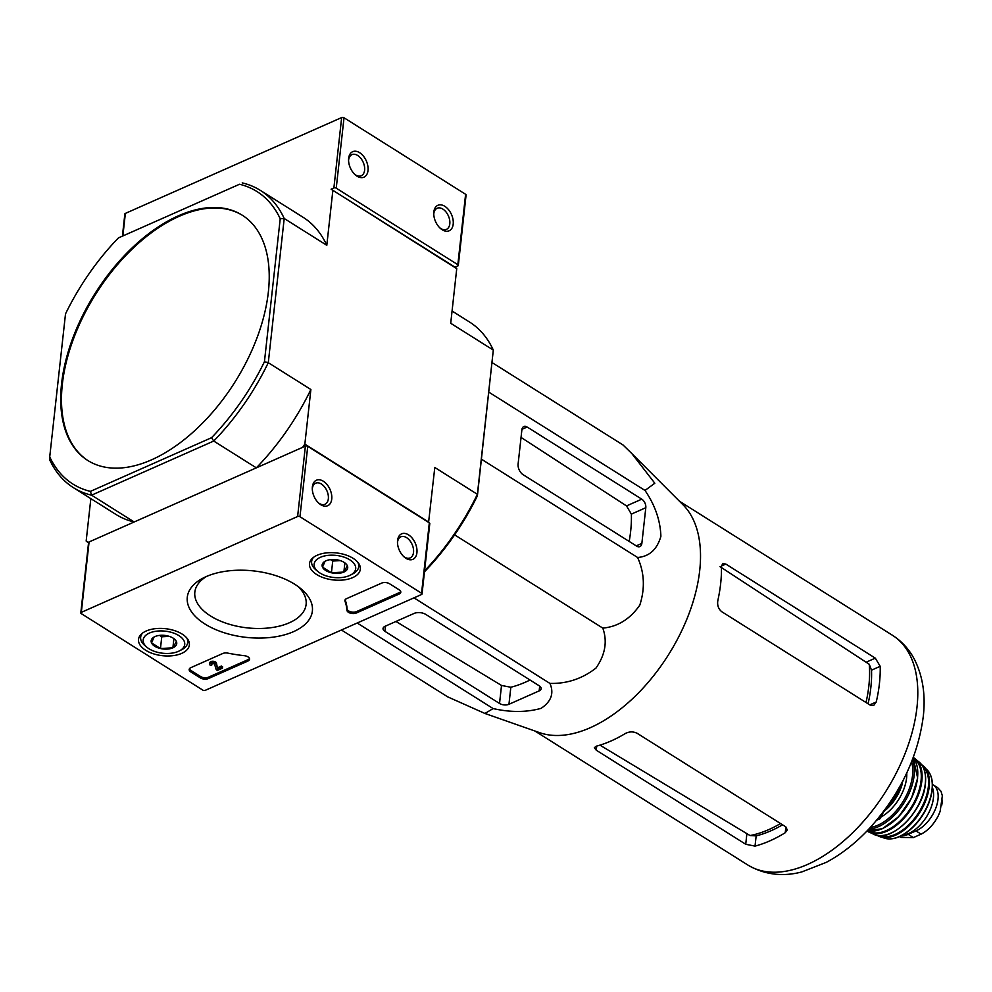 <?xml version="1.0" encoding="UTF-8"?>
<svg xmlns="http://www.w3.org/2000/svg" width="992" height="992" viewBox="0 0 992 992"><rect width="100%" height="100%" fill="white"/><g stroke="black" fill="none" stroke-linecap="round" stroke-linejoin="round"><path stroke-width="1.49" d="M631.817 453.542L683.066 504.854A135.73 77.537 122.2 0 1 699.707 570.524A135.73 77.537 122.2 0 1 638.067 693.334A135.73 77.537 122.2 0 1 539.685 732.679L484.939 713.471L493.136 708.573C510.533 712.492 526.529 712.417 541.124 708.338C551.279 701.493 554.206 693.197 549.915 683.414C566.953 683.835 582.304 678.726 595.969 668.087C605.269 654.695 607.538 641.365 602.801 628.11C617.731 626.746 630.069 619.082 639.803 605.12C645.172 588.392 644.44 572.508 637.596 557.479C649.301 556.562 657.064 549.506 660.895 536.312C660.325 520.378 655.03 505.089 644.998 490.445L654.819 483.228L631.817 453.542L623.013 444.974L492.106 362.588M341.434 629.994L447.652 696.843L484.939 713.471M880.202 666.314L875.304 658.142L725.834 564.076L722.759 563.481L721.432 566.395A135.73 77.537 122.2 0 1 720.651 583.705A135.73 77.537 122.2 0 1 717.836 600.582C717.104 605.306 718.431 609.026 721.804 611.742L870.12 705.089L873.704 705.448L876.258 701.989A135.73 77.537 -57.8 0 0 879.42 683.624A135.73 77.537 -57.8 0 0 880.202 666.314L871.522 670.158L869.252 664.293A123.963 70.816 122.2 0 1 866.016 702.51M720.031 566.643L869.252 664.293M780.543 823.534A123.963 70.816 122.2 0 1 750.026 835.549L756.164 835.872A123.74 70.68 -57.8 0 0 782.564 824.811M755.024 846.114A135.73 77.537 -57.8 0 0 785.242 832.722L787.326 829.858L785.49 826.646L637.174 733.311C633.256 731.377 629.275 731.464 625.27 733.547A135.73 77.537 122.2 0 1 596.266 746.195L594.332 747.72L596.254 750.188L745.724 844.266L755.024 846.114L756.164 835.872M868.062 703.799A123.74 70.68 -57.8 0 0 871.522 670.158M750.026 835.549L600.755 745.612M876.668 820.223L880.214 818.648L878.726 817.718M880.214 818.648L884.033 810.898M644.998 490.445L488.845 392.162M637.596 557.479L481.442 459.197M602.801 628.11L454.621 534.849M549.915 683.414L413.974 597.854M384.908 631.334L499.534 703.477A6.684 3.559 -173.7 0 0 508.958 704.283L539.164 690.891A6.684 3.559 -173.7 0 0 541.173 688.708A6.684 3.559 -173.7 0 0 539.301 685.856L425.841 614.445A8.358 4.439 -173.7 0 0 414.061 613.44L385.032 626.299A6.684 3.559 -173.7 0 0 383.036 628.494A6.684 3.559 -173.7 0 0 384.908 631.334L385.491 626.101M493.136 708.573L357.182 623.013M636.591 546.096A6.684 4.179 66.1 0 0 639.927 546.58A6.684 4.179 66.1 0 0 641.861 543.393L645.804 507.718A6.684 4.179 66.1 0 0 641.774 499.162L527.161 427.031A6.684 4.179 66.1 0 0 523.826 426.548A6.684 4.179 66.1 0 0 521.891 429.734L518.109 463.996A8.358 5.233 66.1 0 0 523.131 474.697L636.591 546.096M521.036 437.422L626.522 505.92L631.371 514.116L645.804 507.718M629.176 541.434A130.064 74.288 -57.8 0 0 631.371 514.116M242.544 215.4A144.931 82.782 -57.8 0 0 95.678 294.215A144.931 82.782 -57.8 0 0 88.164 460.722M151.491 459.854A144.931 82.782 -57.8 0 0 257.362 336.908A144.931 82.782 -57.8 0 0 242.16 215.152A144.931 82.782 -57.8 0 0 133.784 246.301A144.931 82.782 -57.8 0 0 61.591 383.619A144.931 82.782 -57.8 0 0 87.767 460.474A144.931 82.782 -57.8 0 0 151.491 459.854M49.724 456.878L49.6 459.594A175.584 100.304 122.2 0 0 73.371 487.642A175.584 100.304 122.2 0 0 91.574 495.169L90.408 491.375A172.806 98.704 122.2 0 1 49.724 456.878L65.509 313.894A172.806 98.704 122.2 0 1 118.395 237.931L239.518 184.252A172.806 98.704 122.2 0 1 280.215 218.761L284.208 218.488L326.802 245.297A175.584 100.304 -57.8 0 0 303.019 217.236L260.425 190.427A175.584 100.304 122.2 0 1 284.208 218.488L268.286 362.688A175.584 100.304 122.2 0 1 213.739 441.043L211.532 437.708A172.806 98.704 122.2 0 0 264.43 361.745L280.215 218.761M239.518 184.252L118.395 237.931M73.371 487.642L115.977 514.451A175.584 100.304 -57.8 0 0 134.168 521.978L91.574 495.169L213.739 441.043L256.333 467.852L302.597 447.355L304.854 444.118L310.88 389.496L268.286 362.688L264.43 361.745M90.408 491.375L211.532 437.708M242.234 182.9A175.584 100.304 122.2 0 1 260.425 190.427M90.842 498.641L86.168 541.024L87.891 542.488L134.168 521.978M87.891 542.488L88.548 542.897M428.581 522.375L434.794 467.48L477.388 494.289L477.4 495.777L493.309 350.089A175.584 100.304 -57.8 0 0 469.538 322.028L452.067 311.029M304.854 444.118L428.767 522.102M256.333 467.852A175.584 100.304 -57.8 0 0 310.88 389.496M331.105 189.199L333.882 187.972A1.674 0.893 6.3 0 1 336.238 188.17L457.833 264.69A1.674 0.893 6.3 0 1 458.304 265.41A1.674 0.893 6.3 0 1 457.796 265.955L455.018 267.183L456.742 268.658L331.105 189.199L455.018 267.183M326.802 245.297L332.828 190.675M424.576 570.834A175.584 100.304 -57.8 0 0 477.388 494.289L493.309 350.089L450.715 323.28L456.742 268.658M424.514 571.752A172.806 98.704 -57.8 0 0 477.4 495.777M508.958 704.283L510.83 687.245L501.518 685.46L395.957 621.463M510.83 687.245A130.064 74.288 -57.8 0 0 530.038 680.028M122.425 235.984L124.856 213.95A1.674 0.893 6.3 0 1 125.364 213.404L341.657 117.564A1.674 0.893 6.3 0 1 344.013 117.763L465.608 194.296A1.674 0.893 6.3 0 1 466.079 195.002L458.304 265.41M433.839 211.953A13.938 8.717 -113.9 0 1 445.396 206.696A13.938 8.717 -113.9 0 1 452.972 225.506A13.938 8.717 -113.9 0 1 440.498 228.482A13.938 8.717 -113.9 0 1 433.752 213.255A13.938 8.717 -113.9 0 1 433.839 211.953M348.651 158.336A13.938 8.717 -113.9 0 1 360.208 153.078A13.938 8.717 -113.9 0 1 367.784 171.889A13.938 8.717 -113.9 0 1 355.31 174.865A13.938 8.717 -113.9 0 1 348.564 159.638A13.938 8.717 -113.9 0 1 348.651 158.336M348.564 160.493A11.52 7.204 -113.9 0 1 348.601 160.146A11.52 7.204 -113.9 0 1 351.937 154.653A11.52 7.204 -113.9 0 1 363.196 162.266A11.52 7.204 -113.9 0 1 361.274 175.72A11.52 7.204 -113.9 0 1 354.69 174.294M433.764 214.098A11.52 7.204 -113.9 0 1 433.789 213.764A11.52 7.204 -113.9 0 1 437.125 208.27A11.52 7.204 -113.9 0 1 448.384 215.884A11.52 7.204 -113.9 0 1 446.462 229.338A11.52 7.204 -113.9 0 1 439.878 227.912M299.968 516.72L421.563 593.241A1.674 0.893 6.3 0 1 422.034 593.96A1.674 0.893 6.3 0 1 421.526 594.506L205.232 690.345A1.674 0.893 6.3 0 1 202.876 690.147L81.282 613.614A1.674 0.893 6.3 0 1 80.811 612.907A1.674 0.893 6.3 0 1 81.319 612.362L297.612 516.522A1.674 0.893 6.3 0 1 299.968 516.72L307.743 446.313L429.325 522.846A1.674 0.893 6.3 0 1 429.796 523.553L422.034 593.96M204.947 624.018A62.918 33.43 -173.7 0 0 289.986 633.082A62.918 33.43 -173.7 0 0 300.836 588.665A62.918 33.43 -173.7 0 0 203.422 577.914A62.918 33.43 -173.7 0 0 204.947 624.018M317.155 555.26A25.569 13.59 -173.7 0 0 309.516 563.481A25.569 13.59 -173.7 0 0 333.424 579.948A25.569 13.59 -173.7 0 0 360.344 569.098A25.569 13.59 -173.7 0 0 345.377 554.813A25.569 13.59 -173.7 0 0 317.155 555.26M146.184 631.011A25.569 13.59 -173.7 0 0 138.545 639.232A25.569 13.59 -173.7 0 0 162.452 655.7A25.569 13.59 -173.7 0 0 189.373 644.85A25.569 13.59 -173.7 0 0 174.406 630.577A25.569 13.59 -173.7 0 0 146.184 631.011M222.791 653.492A5.58 2.964 6.3 0 1 227.924 653.133A97.551 51.832 6.3 0 0 244.317 655.687A5.58 2.964 6.3 0 1 249.55 659.234A5.58 2.964 6.3 0 1 247.876 661.069L208.27 678.615A5.58 2.964 6.3 0 1 200.421 677.945L190.737 671.844A5.58 2.964 6.3 0 1 189.174 669.476A5.58 2.964 6.3 0 1 190.848 667.653L222.791 653.492M381.697 583.085A5.58 2.964 6.3 0 1 389.546 583.755L399.23 589.856A5.58 2.964 6.3 0 1 400.793 592.224A5.58 2.964 6.3 0 1 399.119 594.047L356.339 613.006A5.58 2.964 6.3 0 1 350.387 613.168A5.58 2.964 6.3 0 1 346.915 610.229A97.551 51.832 6.3 0 0 345.005 601.251A5.58 2.964 6.3 0 1 344.894 600.47A5.58 2.964 6.3 0 1 346.568 598.647L381.697 583.085M397.569 540.491A13.938 8.717 -113.9 0 1 409.126 535.246A13.938 8.717 -113.9 0 1 416.702 554.057A13.938 8.717 -113.9 0 1 404.228 557.033A13.938 8.717 -113.9 0 1 397.482 541.806A13.938 8.717 -113.9 0 1 397.569 540.491M312.368 486.886A13.938 8.717 -113.9 0 1 323.925 481.628A13.938 8.717 -113.9 0 1 331.514 500.439A13.938 8.717 -113.9 0 1 319.04 503.415A13.938 8.717 -113.9 0 1 312.294 488.188A13.938 8.717 -113.9 0 1 312.368 486.886M80.811 612.907L88.586 542.5A1.674 0.893 6.3 0 1 89.082 541.954L305.387 446.115A1.674 0.893 6.3 0 1 307.743 446.313M206.51 576.464A55.986 29.748 -173.7 0 0 194.903 591.579A55.986 29.748 -173.7 0 0 210.54 615.982A55.986 29.748 -173.7 0 0 270.456 627.762A55.986 29.748 -173.7 0 0 306.168 603.855A55.986 29.748 -173.7 0 0 298.146 586.582M312.294 489.044A11.52 7.204 -113.9 0 1 312.331 488.696A11.52 7.204 -113.9 0 1 315.667 483.203A11.52 7.204 -113.9 0 1 326.926 490.817A11.52 7.204 -113.9 0 1 325.004 504.271A11.52 7.204 -113.9 0 1 318.42 502.845M397.482 542.649A11.52 7.204 -113.9 0 1 397.519 542.314A11.52 7.204 -113.9 0 1 400.855 536.821A11.52 7.204 -113.9 0 1 412.114 544.434A11.52 7.204 -113.9 0 1 410.192 557.888A11.52 7.204 -113.9 0 1 403.608 556.462M211.966 663.698L211.829 665A1.674 0.893 6.3 0 1 211.358 664.28A1.674 0.893 6.3 0 1 212.834 663.561A1.674 0.893 6.3 0 1 214.619 664.342L216.206 669.699L217.36 670.431L222.444 668.186L221.278 667.455L217.657 669.054L216.244 664.28A3.348 1.773 6.3 0 0 212.697 662.668A3.348 1.773 6.3 0 0 209.696 664.107A3.348 1.773 6.3 0 0 210.626 665.52L211.829 665M209.696 664.107L209.845 662.693A3.348 1.773 6.3 0 1 212.858 661.255A3.348 1.773 6.3 0 1 216.405 662.879L216.244 664.28M216.405 662.879L217.657 669.054M217.818 667.653L221.439 666.041L221.278 667.455M221.439 666.041L222.592 666.773L222.444 668.186M249.463 658.514A5.58 2.964 6.3 0 1 248.037 659.655L208.432 677.201A5.58 2.964 6.3 0 1 200.582 676.532L190.898 670.443A5.58 2.964 6.3 0 1 189.41 668.782M400.706 591.505A5.58 2.964 6.3 0 1 399.28 592.646L356.488 611.605A5.58 2.964 6.3 0 1 350.536 611.754A5.58 2.964 6.3 0 1 347.064 608.815L346.915 610.229M345.142 599.788A5.58 2.964 6.3 0 0 345.154 599.85A97.551 51.832 6.3 0 1 347.064 608.815M347.336 565.725A12.871 6.845 6.3 0 1 343.864 572.062A12.871 6.845 6.3 0 1 331.44 572.768A12.871 6.845 6.3 0 1 322.499 567.151A12.871 6.845 6.3 0 1 325.426 561.075A12.871 6.845 6.3 0 1 325.971 560.802A12.871 6.845 6.3 0 1 338.396 560.096A12.871 6.845 6.3 0 1 345.352 563.27A12.871 6.845 6.3 0 1 347.336 565.725L343.864 572.062L331.44 572.768L322.499 567.151L324.806 561.856M349.444 575.571A20.906 11.11 6.3 0 1 317.973 571.578A20.906 11.11 6.3 0 1 321.656 556.797A20.906 11.11 6.3 0 1 349.965 559.922A20.906 11.11 6.3 0 1 350.337 575.149A20.906 11.11 6.3 0 1 349.444 575.571M317.973 571.578L315.977 569.916A23.696 12.586 6.3 0 1 311.624 561.484A23.696 12.586 6.3 0 1 313.559 557.318M357.752 562.191A23.696 12.586 6.3 0 1 358.72 566.692A23.696 12.586 6.3 0 1 352.644 573.959L350.337 575.149M340.144 560.579A11.148 5.927 6.3 0 1 338.942 560.691L340.256 560.604M330.51 559.637L332.729 561.038L338.942 560.691A11.148 5.927 6.3 0 1 331.092 559.575M332.729 561.038L331.44 572.768M344.869 562.91L343.864 572.062M176.365 641.477A12.871 6.845 6.3 0 1 172.893 647.813A12.871 6.845 6.3 0 1 160.468 648.532A12.871 6.845 6.3 0 1 151.528 642.903A12.871 6.845 6.3 0 1 154.454 636.827A12.871 6.845 6.3 0 1 155 636.566A12.871 6.845 6.3 0 1 167.425 635.86A12.871 6.845 6.3 0 1 174.381 639.022A12.871 6.845 6.3 0 1 176.365 641.477L172.893 647.813L160.468 648.532L151.528 642.903L153.834 637.608M178.473 651.335A20.906 11.11 6.3 0 1 147.002 647.33A20.906 11.11 6.3 0 1 150.685 632.549A20.906 11.11 6.3 0 1 178.994 635.674A20.906 11.11 6.3 0 1 179.366 650.901A20.906 11.11 6.3 0 1 178.473 651.335M147.002 647.33L145.006 645.668A23.696 12.586 6.3 0 1 140.653 637.248A23.696 12.586 6.3 0 1 142.588 633.07M186.781 637.955A23.696 12.586 6.3 0 1 187.748 642.444A23.696 12.586 6.3 0 1 181.672 649.723L179.366 650.901M169.173 636.331A11.148 5.927 6.3 0 1 167.97 636.442L169.285 636.368M159.538 635.388L161.758 636.79L167.97 636.442A11.148 5.927 6.3 0 1 160.121 635.326M161.758 636.79L160.468 648.532M173.898 638.674L172.893 647.813M937.8 787.809L941.036 791.343L942.338 795.807L940.156 811.357L938.358 815.635C933.77 824.414 928.028 830.589 921.122 834.148L913.372 837.583L900.984 837.422L899.583 836.578M932.418 784.424A27.317 15.599 122.2 0 1 933.075 784.796A27.317 15.599 122.2 0 1 935.94 807.736A27.317 15.599 122.2 0 1 915.988 830.912L908.226 834.346A27.317 15.599 122.2 0 1 901.021 835.896M932.381 787.474A30.653 17.509 122.2 0 1 933.422 797.99A30.653 17.509 122.2 0 1 902.348 835.202M928.14 813.973A24.304 13.888 122.2 0 1 924.408 819.913M866.748 661.937L875.304 658.142M869.773 704.866L876.258 701.989M721.444 566.023L725.834 564.076M785.242 832.722L785.887 826.931M745.724 844.266L746.84 834.173M596.254 750.188L596.713 746.071M916.98 707.271A135.73 77.537 122.2 0 1 849.363 835.884A135.73 77.537 122.2 0 1 747.869 865.036C768.763 877.374 789.099 875.341 801.846 871.906L826.224 862.383C841.662 854.137 856.108 842.766 869.587 828.258C899.856 794.654 917.736 757.479 923.242 716.757C925.747 695.218 922.833 676.11 914.475 659.469C909.193 649.363 901.852 641.303 892.465 635.289A135.73 77.537 122.2 0 1 916.98 707.271M626.522 505.92L641.774 499.162M521.941 429.338L527.161 427.031M636.244 545.873L641.861 543.393M539.164 690.891L539.698 686.129M499.534 703.477L501.518 685.46M465.608 194.296L457.833 264.69M344.013 117.763L336.238 188.17M125.364 213.404L122.884 235.774M341.657 117.564L333.882 187.972M429.325 522.846L421.563 593.241M89.082 541.954L81.319 612.362M305.387 446.115L297.612 516.522M190.898 670.443L190.737 671.844M200.582 676.532L200.421 677.945M208.432 677.201L208.27 678.615M248.037 659.655L247.876 661.069M399.28 592.646L399.119 594.047M356.488 611.605L356.339 613.006M345.154 599.85L345.005 601.251M921.122 834.148L915.988 830.912M913.372 837.583L908.226 834.346M902.757 781.088A44.032 25.16 122.2 0 1 883.946 811.084M902.298 783.779A32.327 18.464 122.2 0 1 886.005 809.67M906.75 773.016A34.559 19.741 122.2 0 1 906.576 778.112A34.559 19.741 122.2 0 1 881.032 816.986M911.536 762.005A42.916 24.515 122.2 0 1 912.541 775.471A42.916 24.515 122.2 0 1 870.356 827.427M912.38 759.872A44.032 25.147 122.2 0 1 914.116 775.608A44.032 25.147 122.2 0 1 868.794 829.101M917.513 777.852A43.896 25.073 122.2 0 1 867.244 830.738L882.384 828.717L898.541 816.875L911.45 798.349L917.662 778.075L913.173 757.752A43.896 25.073 122.2 0 1 917.513 777.852M917.674 776.166A43.338 24.763 122.2 0 1 917.488 778.261A43.338 24.763 122.2 0 1 885.782 826.832M913.632 758.322A42.892 24.502 122.2 0 1 921.035 780.84A42.892 24.502 122.2 0 1 899.918 821.252A42.892 24.502 122.2 0 1 867.95 830.912M919.386 762.253L913.285 757.466A43.437 24.812 122.2 0 1 915.318 758.83A43.437 24.812 122.2 0 1 921.853 780.94A43.437 24.812 122.2 0 1 901.17 821.178A43.437 24.812 122.2 0 1 869.128 832.201A43.437 24.812 122.2 0 1 867.033 830.961L873.977 834.396C890.965 843.361 923.44 811.332 925.4 783.779C926.367 774.033 924.358 766.853 919.386 762.253A42.805 24.453 122.2 0 1 925.288 783.581A42.805 24.453 122.2 0 1 905.324 822.839A42.805 24.453 122.2 0 1 873.977 834.396M925.015 785.676A42.259 24.143 122.2 0 1 897.537 829.337M922.535 766.097A41.193 23.535 122.2 0 1 928.351 786.743A41.193 23.535 122.2 0 1 909.032 824.612A41.193 23.535 122.2 0 1 878.813 835.562M921.593 764.683A41.738 23.845 122.2 0 1 924.048 766.63A41.738 23.845 122.2 0 1 929.194 786.854A41.738 23.845 122.2 0 1 910.222 824.637A41.738 23.845 122.2 0 1 879.954 836.702A41.738 23.845 122.2 0 1 877.126 835.338L884.641 838.252C890.146 839.802 896.297 838.649 903.117 834.78C910.47 830.44 916.918 824.03 922.486 815.523C927.929 806.98 931.166 798.411 932.195 789.806C933.063 781.324 931.488 774.789 927.47 770.201A40.697 23.25 122.2 0 1 932.034 789.446A40.697 23.25 122.2 0 1 913.905 825.89A40.697 23.25 122.2 0 1 884.641 838.252M942.313 800.048A32.054 18.315 122.2 0 1 941.668 805.479M534.849 730.98L747.869 865.036M679.446 501.233L892.465 635.289M358.72 566.692L359.03 563.952M311.624 561.484L311.934 558.756M187.748 642.444L188.058 639.704M140.653 637.248L140.963 634.508M937.812 787.784L933.075 784.796M883.388 812.2L895.367 797.766L903.848 778.956M921.58 764.658L927.47 770.201M940.156 811.357L942.338 795.807"/></g></svg>
